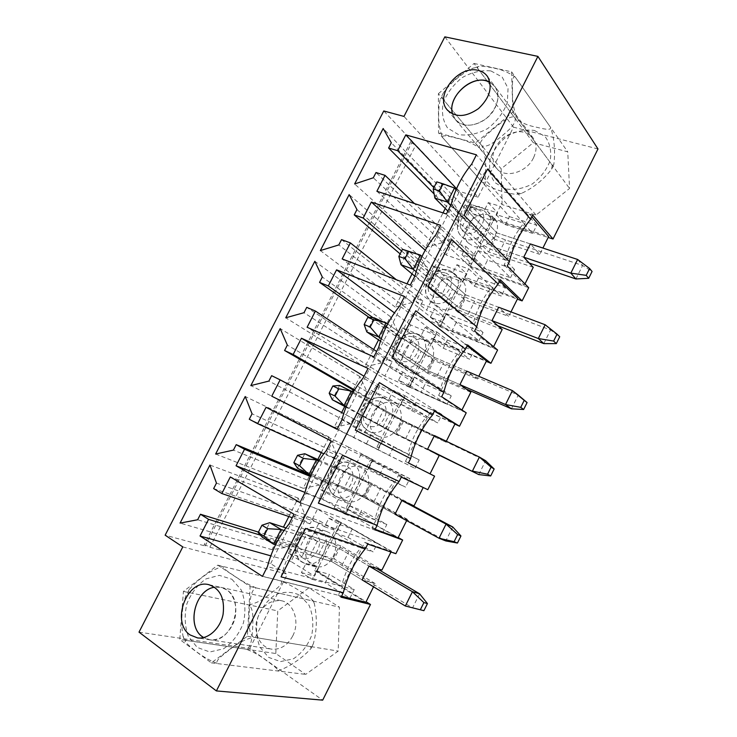<?xml version="1.0" encoding="UTF-8"?>
<svg xmlns="http://www.w3.org/2000/svg" width="737" height="737" viewBox="0 0 737 737"><rect width="100%" height="100%" fill="white"/><g stroke="black" fill="none" stroke-linecap="round" stroke-linejoin="round"><path stroke-width="0.55" stroke-dasharray="3.69 2.76" d="M552.197 165.106L551.654 169.123C543.501 179.754 533.441 187.843 521.492 193.38L517.448 193.039L517.098 194.448C509.258 193.859 493.357 189.953 482.588 182.601C486.024 184.222 485.582 174.162 485.6 167.944C485.95 160.371 484.716 152.974 481.878 145.742C487.341 148.192 495.771 140.785 501.685 136.216C507.314 131.306 516.324 124.332 515.099 118.381C521.446 122.821 528.309 125.714 535.698 127.04C541.621 128.385 551.608 131.223 550.53 127.317C555.237 140.085 555.09 157.064 553.69 165.088L552.197 165.106L516.701 117.367C513.643 109.012 512.243 100.729 512.51 92.521C512.427 85.63 511.902 75.275 515.163 76.952L550.53 127.317M515.412 77.274L515.117 76.897C507.876 72.033 500.469 69.066 492.887 67.997C487.36 66.597 482.726 66.063 478.995 66.394C477.567 66.652 477.263 67.463 478.064 68.827C476.581 67.537 474.508 67.463 471.855 68.605C460.588 74.428 451.164 82.424 443.582 92.586C442.053 94.99 441.739 97.044 442.651 98.749C441.546 97.68 440.726 97.818 440.192 99.163C438.395 107.657 437.069 124.221 442.67 137.589L442.688 137.616C441.399 133.95 450.915 136.769 457.244 138.372C464.918 139.966 472.343 143.171 479.52 147.98C477.889 141.504 487.968 133.655 494.343 128.063C501.013 122.876 510.852 114.346 516.701 117.367M479.52 147.98L517.448 193.039M442.854 137.819L482.588 182.601M533.477 157.856C526.375 173.149 503.868 178.907 496.047 167.852C490.188 157.875 492.574 147.861 503.187 137.782C515.32 129.601 525.352 129.749 533.293 138.224C536.895 143.881 536.96 150.431 533.477 157.856M478.064 68.827L515.099 118.381M442.651 98.749L481.878 145.742M487.535 76.556L495.19 86.865L489.948 82.231L495.19 86.865C498.94 92.779 498.912 99.744 495.107 107.759C487.35 124.258 463.407 131.02 455.3 119.477L452.564 114.014L455.3 119.477L496.047 167.852M310.498 646.552L311.106 648.376C304.713 655.663 290.571 667.068 277.278 670.891L277.204 670.891C279.553 669.73 271.428 664.194 266.315 660.444C260.373 655.81 253.74 652.07 246.407 649.223C251.805 647.224 252.072 635.423 252.708 627.795C252.911 620.057 253.832 608.578 248.857 604.93C256.494 603.17 263.478 599.549 269.806 594.077C275.177 589.858 284.003 583.566 281 580.894C288.287 583.99 295.021 587.665 301.184 591.912C306.832 595.376 310.774 598.26 313.004 600.563L312.138 600.858L314.266 603.29C317.297 617.21 316.956 630.826 313.234 644.129L310.498 646.552L253.602 637.229C247.918 633.184 249.005 619.928 249.244 611.24C249.944 602.599 250.377 589.48 256.227 587.923L312.138 600.858M256.227 587.923C247.964 584.469 240.621 580.424 234.209 575.809C227.042 571.368 223.339 568.282 223.099 566.56L222.565 566.596C208.276 570.696 195.756 581.871 189.105 589.655C188.138 591.203 188.377 592.244 189.842 592.769C188.009 592.778 186.59 594.059 185.577 596.592C181.56 609.25 180.712 622.479 183.025 636.271L186.323 640.444L184.969 641.42C189.842 647.104 203.559 658.537 217.793 663.65C213.896 661.31 223.735 654.345 229.778 649.656C236.992 643.53 244.933 639.394 253.602 637.229M217.793 663.65L276.882 670.873M186.323 640.444L246.407 649.223M292.653 636.105C287.467 645.4 280.557 649.758 271.907 649.186C261.055 647.887 253.85 634.64 256.494 621.503C260.658 606.873 268.848 599.927 281.073 600.664C293.695 602.617 300.245 621.936 292.653 636.105M223.974 566.679L281 580.894M189.842 592.769L248.857 604.93M209.207 584.754L220.732 587.306L214.679 587.242L220.732 587.306C233.951 589.314 240.428 610.153 232.146 625.538C226.489 635.635 219.119 640.398 210.045 639.817L203.67 637.569L210.045 639.817L271.907 649.186M284.077 530.474L338.301 547.895L369.044 566.071L338.301 547.895L331.493 561.419L338.301 547.895L317.361 541.17L310.323 555.118L299.333 548.429L306.334 534.601L317.361 541.17M275.564 544.772L331.493 561.419L362.116 579.908L375.17 583.593L373.558 586.818M419.574 593.773L412.563 607.878L341.931 565.353C333.198 560.258 325.459 556.573 318.706 554.288L262.326 537.236L269.733 522.68M376.478 568.365L348.665 551.958C339.904 546.937 332.184 543.233 325.496 540.847L285.919 527.95M318.706 460.984L370.554 483.841L401.868 500.534L370.554 483.841L363.802 497.245L370.554 483.841L350.729 475.098L343.755 488.926L332.553 482.799L339.49 469.091L350.729 475.098M310.968 475.328L363.802 497.245L394.995 514.242L407.321 519.272L406.658 520.598M452.758 526.955L445.811 540.94L373.889 501.786L350.913 490.455L297.472 468.17L304.805 453.743M408.888 503.592L357.648 477.125L319.259 460.137M353.272 392.13L402.54 420.32L434.406 435.558L445.867 442.172L446.327 441.251M346.206 406.631L395.843 433.614L402.54 420.32L434.406 435.558M383.811 409.606L402.54 420.32L395.843 433.614L427.598 449.155L395.843 433.614L365.478 417.732L372.351 404.143L383.811 409.606L376.893 423.314M434.286 452.813L382.853 427.165L345.994 407.165M478.764 474.582L485.646 460.726L412.195 425.581L389.523 413.936L339.564 385.442L332.295 399.73M387.699 323.939L434.25 357.325L466.678 371.135L477.419 379.039L478.792 376.294M381.259 338.734L427.607 370.508L434.25 357.325L466.678 371.135M416.608 344.676L434.25 357.325L427.607 370.508L459.925 384.613L427.607 370.508L409.744 358.265L398.118 353.226L404.935 339.748L416.608 344.676L409.744 358.265M466.199 389.016L436.995 376.238C427.902 372.139 420.412 368.187 414.526 364.391L380.439 341.194M511.432 408.814L518.249 395.069L443.554 363.175C434.443 359.149 426.972 355.179 421.14 351.273L374.009 317.748L366.805 331.908M545.168 324.759L550.576 329.983L559.715 336.726M421.969 256.458L465.701 294.864L498.663 307.265L508.714 316.431L464.706 299.729L437.244 275.905L449.119 280.309L442.32 293.777L430.482 289.263L437.244 275.905M416.138 271.704L459.114 307.937L465.701 294.864L498.663 307.265M449.119 280.309L465.701 294.864L459.114 307.937L491.966 320.632L459.114 307.937L442.32 293.777M497.844 325.763L468.152 314.238C458.948 310.461 451.541 306.435 445.931 302.142L414.82 276.209M543.814 343.608L550.576 329.983L474.665 301.286C465.434 297.582 458.046 293.529 452.5 289.134L408.151 250.663L401.002 264.694M577.624 259.47L582.617 265.458L592.069 271.483M456.074 189.731L496.885 232.92L530.382 243.938L539.751 254.348L542.902 248.056M450.712 205.494L490.354 245.891L496.885 232.92L530.382 243.938M481.353 216.485L496.885 232.92L490.354 245.891L523.74 257.185L490.354 245.891L474.61 229.843L462.569 225.854L469.276 212.606L481.353 216.485L474.61 229.843M529.23 263.045L499.06 252.754C489.737 249.29 482.413 245.181 477.079 240.409L447.866 211.095M575.91 278.964L582.617 265.458L505.518 239.912C496.176 236.513 488.861 232.385 483.592 227.512L441.979 184.176L454.462 188.027M434.894 198.087L441.979 184.176L436.801 181.882M502.09 204.591L501.169 168.837L533.284 142.711L567.739 151.831L569.563 188.451L536.011 215.084L502.09 204.591L438.543 132.955L438.395 93.654L501.169 168.837M438.395 93.654L474.048 63.446L533.284 142.711M474.048 63.446L511.589 71.83L512.832 112.162L475.393 143.079L438.543 132.955M533.293 138.224L495.19 86.865C500.515 97.293 497.586 107.823 486.392 118.454C473.827 127.077 463.462 127.418 455.3 119.477L447.691 110.43M493.587 346.694L493.145 347.588L471.505 329.826L474.6 331.051M438.248 325.441L439.805 326.657L463.601 279.452L462.117 278.116L438.248 325.441L493.145 347.588M462.117 278.116L517.706 298.457M510.981 311.898L508.714 316.431M502.164 329.531L458.303 312.451L464.706 299.729M458.303 312.451L430.482 289.263M499.686 281.037L497.199 278.632L471.505 329.826M500.331 279.756L497.199 278.632M439.805 326.657L497.586 349.992M463.601 279.452L517.356 299.148M597.993 148.975L513.505 127.169L478.092 197.157L403.968 116.418M478.092 197.157L459.51 191.408L415.825 145.014C412.849 143.881 411.182 142.702 410.831 141.467L412.434 141.412L383.765 110.965M182.794 546.918L287.329 574.187L270.636 563.621L209.898 547.25C207.079 545.61 205.144 544.836 204.085 544.919L205.162 545.979L165.143 535.191M205.162 545.979L412.434 141.412M275.795 653.516L277.766 610.89L308.895 587.84L339.416 607.159L338.209 651.084L305.698 674.392L275.795 653.516L179.782 639.486L183.421 591.442L217.765 565.132L250.129 586.514L247.392 636.215L211.344 662.867L179.782 639.486M493.606 219.93L492.215 218.428L468.539 265.384L470.003 266.757L493.606 219.93L548.19 237.461M470.003 266.757L528.705 287.697M433.347 339.453L431.781 338.274L407.718 385.995L409.357 387.036L433.347 339.453L486.263 361.36M409.357 387.036L466.217 412.803M402.853 399.942L401.195 398.929L376.929 447.037L378.671 447.912L402.853 399.942L454.904 424.088M378.671 447.912L376.929 447.037M372.121 460.92L370.361 460.072L345.902 508.576L347.735 509.276L372.121 460.92L427.81 489.69M347.735 509.276L398.201 537.531M341.12 522.395L339.269 521.722L314.616 570.613L316.542 571.147L341.12 522.395L395.843 553.68M316.542 571.147L366.096 601.751M139.007 632.143L249.732 648.505L322.686 700.15M249.732 648.505L287.329 574.187M270.636 563.621L459.51 191.408M209.898 547.25L415.825 145.014M513.505 127.169L444.844 36.85M345.902 508.576L398.072 537.789M370.361 460.072L423.204 487.498M407.321 519.272L365.607 496.591L372.176 483.555L414.037 505.84M423.259 487.406L398.358 475.568L371.982 528.125L374.903 529.774M375.142 529.295L371.982 528.125M401.324 477.106L398.358 475.568M367.735 544.053L364.824 542.377L338.209 595.395L341.084 597.191M339.269 521.722L391.236 551.451L364.824 542.377M314.616 570.613L365.838 602.267M391.236 551.451L390.96 552.013M375.17 583.593L334.202 558.978L340.816 545.841L381.941 570.042M341.563 596.233L338.209 595.395M281.073 600.664L220.732 587.306L226.572 589.757C245.79 600.876 231.786 643.981 210.045 639.817L197.58 637.929M211.344 662.867L305.698 674.392M247.392 636.215L338.209 651.084M288.849 516.536L298.209 498.092L304.786 514.408L302.317 519.281L310.065 523.823L317.5 509.129L341.388 522.791L337.196 531.101L319.904 521.077L301.617 557.264L318.716 567.757L314.506 576.122L290.995 561.502L298.467 546.734L290.774 542.054L288.296 546.946L272.008 549.691L283.459 527.148M328.73 532.446L326.344 531.377C310.056 525.066 296.928 556.343 312.377 564.846L315.666 566.265C332.065 571.663 344.115 540.23 328.73 532.446M361.305 467.894L360.679 467.58C344.087 459.077 328.361 491.662 345.091 500.018L346.611 500.727C363.387 508.309 377.989 475.512 361.305 467.894M405.451 461.436L408.427 462.947L405.451 461.436L431.596 409.348L434.618 410.739M393.604 403.885C376.929 395.133 360.209 427.534 377.28 435.604L377.537 435.733C393.715 444.853 411.108 413.135 394.71 404.475L393.604 403.885M434.434 411.108L431.596 409.348M401.195 398.929L455.005 423.886M467.617 344.962L464.54 343.7L438.626 395.345L441.656 396.709M425.636 340.411C409.744 332.857 392.775 361.839 407.782 370.941L409.698 372.001C425.092 379.896 442.688 351.586 428.354 341.977L425.636 340.411M467.203 345.791L464.54 343.7M431.781 338.274L486.484 360.909M457.391 277.481C442.209 271.013 425.175 296.974 438.165 306.767L441.592 308.803C456.286 315.593 473.891 290.258 461.555 280.032L457.391 277.481M428.206 286.205C432.379 269.272 440.247 253.731 451.809 239.58M464.55 277.167L474.453 286.186L501.298 296.071L491.736 287.089C482.505 298.264 476.295 310.627 473.117 324.169L446.189 313.584L442.007 321.885L430.371 317.223L434.526 308.987L415.954 301.682L434.01 266.029L452.767 272.874L456.903 264.694L468.704 268.922L464.55 277.167L491.736 287.089L435.917 234.642M445.268 208.488L450.565 198.05L458.377 211.362L456 216.042L464.448 218.797L471.588 204.693L497.604 212.901L493.578 220.879L474.748 214.817L457.189 249.548L475.853 256.052L471.809 264.067L446.143 254.974L453.319 240.796L444.918 237.913L442.541 242.602L425.396 247.623L443.029 212.901M478.903 340.761L483.057 332.47L456.47 321.931L452.371 330.084L478.903 340.761L410.316 285.09M468.704 268.922L478.534 278.089L474.453 286.186M452.767 272.874L462.818 281.903L466.871 273.86L456.903 264.694M434.01 266.029L444.282 275.076L462.818 281.903M415.954 301.682L426.576 310.093L444.282 275.076M434.526 308.987L444.945 317.361L426.576 310.093M430.371 317.223L440.864 325.45L444.945 317.361M446.189 313.584L456.47 321.931M442.007 321.885L452.371 330.084M483.057 332.47L415.069 275.721M478.534 278.089L505.425 287.826L501.298 296.071M440.864 325.45L415.613 315.279L422.845 300.991L414.59 297.757L341.535 239.626M414.59 297.757L412.186 302.492L338.808 244.933M412.057 273.906L420.587 257.102L428.151 270.995L425.765 275.712L434.075 278.816L441.27 264.592L466.871 273.86M412.186 302.492L395.216 307.062L407.017 283.828M422.845 300.991L396.313 279.719M415.613 315.279L342.152 258.945M505.425 287.826L440.634 225.338M441.27 264.592L425.212 250.23M434.075 278.816L401.61 250.985M425.765 275.712L400.117 253.906M428.151 270.995L356.957 209.612M420.587 257.102L349.163 194.596M395.216 307.062L320.346 250.58M391.946 357.832C396.266 340.558 404.217 324.87 415.779 310.756M407.718 385.995L461.721 410.454L438.626 395.345M470.814 392.25L427.653 373.327L434.111 360.504L477.419 379.039M434.111 360.504L404.935 339.748M427.653 373.327L398.118 353.226M447.073 404.291L451.265 395.926L425.111 384.244L420.974 392.462L447.073 404.291L373.889 356.855M432.702 340.337L443.25 348.205L469.653 359.214L459.437 351.429C450.206 362.586 443.941 375.05 440.662 388.832L414.194 377.058L409.975 385.433L398.533 380.255L402.724 371.955L384.465 363.829L402.678 327.882L421.122 335.538L425.286 327.283L436.894 332.018L432.702 340.337L459.437 351.429L399.74 305.929M436.894 332.018L447.359 340.033L443.25 348.205M421.122 335.538L431.799 343.424L435.889 335.326L425.286 327.283M402.678 327.882L413.568 335.823L431.799 343.424M384.465 363.829L395.723 371.126L413.568 335.823M402.724 371.955L413.779 379.187L395.723 371.126M398.533 380.255L409.671 387.34L413.779 379.187M414.194 377.058L425.111 384.244M409.975 385.433L420.974 392.462M451.265 395.926L378.689 347.403M447.359 340.033L473.827 350.904L469.653 359.214M409.671 387.34L384.843 376.082L392.13 361.674L384.014 358.09L306.749 307.347M384.014 358.09L381.591 362.862L304.003 312.7M378.542 339.895L390.361 316.624L397.685 331.116L395.272 335.869L403.452 339.324L410.702 324.98L435.889 335.326M381.591 362.862L364.787 366.989L373.668 349.495M392.13 361.674L376.635 351.448M384.843 376.082L307.117 327.256M473.827 350.904L404.502 296.532M410.702 324.98L394.452 312.893M403.452 339.324L372.977 317.675M395.272 335.869L369.163 317.426M397.685 331.116L322.309 277.048M390.361 316.624L314.828 261.294M364.787 366.989L285.753 317.785M355.335 430.141C359.813 412.536 367.827 396.69 379.398 382.614M439.206 455.494L396.764 434.701L403.268 421.776L445.867 442.172M403.268 421.776L372.351 404.143M396.764 434.701L365.478 417.732M414.968 468.363L419.196 459.925L393.494 447.083L389.32 455.374L414.968 468.363L337.113 429.321M400.587 404.042L411.78 410.739L437.75 422.9L426.861 416.331C417.621 427.46 411.31 440.035 407.92 454.056L381.913 441.076L377.657 449.524L366.427 443.831L370.656 435.456L352.719 426.502L371.089 390.251L389.2 398.726L393.411 390.398L404.816 395.649L400.587 404.042L426.861 416.331L363.212 377.897M404.816 395.649L415.926 402.503L411.78 410.739M389.2 398.726L400.532 405.461L404.65 397.298L393.411 390.398M371.089 390.251L382.604 397.068L400.532 405.461M352.719 426.502L364.612 432.665L382.604 397.068M370.656 435.456L382.356 441.518L364.612 432.665M366.427 443.831L378.21 449.745L382.356 441.518M381.913 441.076L393.494 447.083M377.657 449.524L389.32 455.374M419.196 459.925L341.959 419.777M415.926 402.503L441.951 414.516L437.75 422.9M378.21 449.745L353.815 437.382L361.167 422.854L271.649 375.677M353.18 418.92L350.748 423.729L268.867 381.084M353.134 389.947L359.886 376.635L366.971 391.716L364.539 396.506L372.572 400.32L379.887 385.866L404.65 397.298M350.748 423.729L334.11 427.405L341.673 412.508M344.732 406.483L352.304 391.577M361.167 422.854L343.709 413.595M353.815 437.382L337.242 429.063M441.951 414.516L368.021 368.417M379.887 385.866L364.05 376.248M372.572 400.32L354.58 389.937M364.539 396.506L354.202 390.564M366.971 391.716L287.347 345.109M359.886 376.635L280.18 328.601M334.11 427.405L250.838 385.598M318.366 503.159C322.999 485.204 331.097 469.211 342.668 455.162M343.755 488.926L363.802 497.245L394.995 514.242M372.176 483.555L339.49 469.091M365.607 496.591L332.553 482.799M382.595 532.98L386.861 524.468L361.609 510.455L357.399 518.811L382.595 532.98L299.977 502.496M368.196 468.299L405.562 487.129L393.991 481.795C384.76 492.896 378.385 505.582 374.884 519.852L349.366 505.646L345.073 514.159L334.045 507.94L338.311 499.493L320.706 489.7L339.223 453.144L357.021 462.449L361.259 454.056L372.461 459.833L368.196 468.299L393.991 481.795L326.325 450.565M372.461 459.833L384.235 465.489L380.052 473.799M357.021 462.449L368.997 468.023L373.152 459.777L361.259 454.056M339.223 453.144L368.997 468.023M320.706 489.7L333.244 494.702L351.383 458.819M338.311 499.493L350.665 504.375L333.244 494.702M334.045 507.94L346.491 512.666L350.665 504.375M349.366 505.646L361.609 510.455M345.073 514.159L357.399 518.811M386.861 524.468L304.869 492.85M384.235 465.489L409.8 478.672L405.562 487.129M346.491 512.666L322.53 499.189L329.946 484.541L322.106 480.238L310.857 475.577M322.106 480.238L319.646 485.084L233.417 450.104M321.286 452.647L329.172 437.115L336.008 452.813L333.557 457.649L341.452 461.813L348.822 447.248L373.152 459.777M319.646 485.084L303.183 488.299L309.853 475.162M309.982 474.914L317.813 459.501M329.946 484.541L310.452 476.498M322.53 499.189L304.98 492.408M409.8 478.672L331.189 440.993M348.822 447.248L266.057 407.294M341.452 461.813L323.773 453.771M333.557 457.649L249.272 419.233M336.008 452.813L252.063 413.798M329.172 437.115L245.228 396.515M303.183 488.299L215.619 454.029M281.046 576.878C285.827 558.582 294.008 542.423 305.579 528.42M310.323 555.118L331.493 561.419L362.116 579.908M340.816 545.841L306.334 534.601M334.202 558.978L299.333 548.429M349.937 598.158L354.239 589.572L329.457 574.353L325.21 582.783L349.937 598.158L262.473 576.38M335.519 533.1L348.048 537.393L373.106 551.912L360.844 547.831C351.604 558.904 345.183 571.7 341.572 586.228L316.532 570.77L312.202 579.365L301.387 572.594L305.689 564.081L288.425 553.423L307.099 516.563L324.556 526.715L328.831 518.249L339.821 524.56L335.519 533.1L360.844 547.831L289.088 523.943M339.821 524.56L352.268 529.019L348.048 537.393M324.556 526.715L337.196 531.101M328.831 518.249L341.388 522.791M307.099 516.563L319.904 521.077M288.425 553.423L301.617 557.264M305.689 564.081L318.716 567.757M301.387 572.594L314.506 576.122M316.532 570.77L329.457 574.353M312.202 579.365L325.21 582.783M354.239 589.572L267.42 566.642M352.268 529.019L377.381 543.381L373.106 551.912M290.774 542.054L258.447 532.105M288.296 546.946L197.636 519.76M298.467 546.734L260.465 535.154M290.995 561.502L270.801 555.836M377.381 543.381L293.999 514.279M317.5 509.129L230.312 476.968M310.065 523.823L292.248 517.706M302.317 519.281L213.638 488.603M304.786 514.408L216.457 483.113M298.209 498.092L209.944 465.047M272.008 549.691L180.068 523.095M533.256 267.338L488.695 252.063L462.569 225.854M183.421 591.442L277.766 610.89M250.129 586.514L339.416 607.159M217.765 565.132L308.895 587.84M464.126 215.268C468.152 198.668 475.945 183.273 487.507 169.086M532.759 215.112L529.581 214.126L504.108 264.869L507.249 265.965M531.893 216.835L529.581 214.126M492.215 218.428L548.66 236.522M468.539 265.384L524.311 285.247L504.108 264.869M524.974 283.911L524.311 285.247M488.695 252.063L495.052 239.442L539.751 254.348M495.052 239.442L469.276 212.606M510.465 277.775L514.583 269.549L487.562 260.133L483.5 268.213L510.465 277.775L446.392 214.006M488.88 215.075C474.333 209.584 457.373 232.975 468.483 243.164L473.209 246.13C487.295 251.934 504.771 229.124 494.278 218.567L488.88 215.075M496.13 214.531L505.407 224.684L532.667 233.454L523.758 223.293C514.527 234.504 508.383 246.757 505.296 260.069L477.926 250.635L473.78 258.871L461.942 254.716L466.06 246.554L447.175 240.05L465.084 204.693L484.154 210.736L488.253 202.62L500.248 206.351L496.13 214.531L523.758 223.293L471.744 164.038M500.248 206.351L509.442 216.641L505.407 224.684M484.154 210.736L493.578 220.879M488.253 202.62L497.604 212.901M465.084 204.693L474.748 214.817M447.175 240.05L457.189 249.548M466.06 246.554L475.853 256.052M461.942 254.716L471.809 264.067M477.926 250.635L487.562 260.133M473.78 258.871L483.5 268.213M514.583 269.549L451.099 204.729M509.442 216.641L536.766 225.273L532.667 233.454M444.918 237.913L376.008 172.522M442.541 242.602L373.309 177.783M453.319 240.796L414.461 203.55M446.143 254.974L376.883 191.261M536.766 225.273L476.424 154.825M471.588 204.693L456.516 188.7M464.448 218.797L433.881 187.613M456 216.042L434.139 193.978M458.377 211.362L391.292 142.775M450.565 198.05L383.185 128.496M425.396 247.623L354.626 183.974M511.589 71.83L567.739 151.831M512.832 112.162L569.563 188.451M475.393 143.079L536.011 215.084M534.399 130.44L545.002 136.446C549.949 143.107 551.672 151.122 550.189 160.5C546.661 169.851 540.636 177.709 532.132 184.075C522.837 188.773 513.781 190.349 504.956 188.81L494.702 182.426C490.114 175.673 488.613 167.75 490.206 158.667C493.679 149.657 499.493 142.029 507.646 135.783C516.619 131.02 525.536 129.242 534.399 130.44M490.888 70.927L502.137 76.989L508.06 88.311L507.323 102.664C503.389 112.844 496.812 121.494 487.59 128.616C477.567 133.977 467.857 135.958 458.46 134.585L447.626 128.063C442.854 120.951 441.399 112.503 443.259 102.701C447.11 92.936 453.439 84.562 462.237 77.578C471.883 72.171 481.436 69.951 490.888 70.927M299.931 595.266L308.987 605.178C312.903 614.418 313.805 624.451 311.696 635.285C307.744 645.548 301.663 653.369 293.473 658.767L280.585 661.596L268.6 657.376L259.894 647.086C256.319 637.827 255.628 627.97 257.812 617.532C261.681 607.675 267.54 600.065 275.398 594.713C283.865 591.35 292.036 591.535 299.931 595.266M231.925 579.264L241.285 590.015C245.209 600.093 245.918 611.074 243.422 622.949C238.972 634.225 232.33 642.848 223.504 648.809L209.778 651.987L197.203 647.418L188.267 636.215C184.729 626.109 184.259 615.349 186.839 603.935C191.169 593.147 197.553 584.8 205.992 578.895L219.331 575.357L231.925 579.264M341.931 565.353L348.665 551.958M318.706 554.288L325.496 540.847M373.889 501.786L380.559 488.502M350.913 490.455L357.648 477.125M405.571 438.745L412.195 425.581M382.853 427.165L389.523 413.936M436.995 376.238L443.554 363.175M414.526 364.391L421.14 351.273M468.152 314.238L474.665 301.286M445.931 302.142L452.5 289.134M499.06 252.754L505.518 239.912M477.079 240.409L483.592 227.512M477.806 209.557C491.395 213.693 479.4 237.471 466.042 232.837C452.721 228.47 464.513 205.208 477.806 209.557M481.805 207.447L487.249 210.966C499.981 224.103 473.062 249.677 461.132 235.941C449.938 225.688 467.12 201.956 481.805 207.447M314.459 532.676C326.878 539.797 314.349 564.634 302.17 556.979C290.019 549.636 302.317 525.37 314.459 532.676M319.204 529.212C334.709 537.061 322.447 568.955 305.91 563.501C286.444 559.042 298.264 521.16 316.799 528.125L319.204 529.212M347.698 466.926C360.356 473.43 347.938 498.055 335.51 491.017C323.119 484.292 335.317 460.229 347.698 466.926M352.286 463.748C369.099 471.422 354.257 504.679 337.343 497.042C318.513 490.474 333.944 454.48 351.65 463.435L352.286 463.748M380.642 401.748C393.549 407.644 381.241 432.057 368.574 425.636C355.934 419.51 368.03 395.658 380.642 401.748M385.082 398.846L386.197 399.436C402.872 408.27 384.769 440.643 368.509 431.007C351.3 422.872 368.27 390.03 385.082 398.846M413.31 337.131C426.447 342.438 414.24 366.63 401.343 360.817C388.473 355.289 400.467 331.632 413.31 337.131M417.603 334.497L420.339 336.072C435.843 346.62 414.424 376.727 399.482 365.451C384.364 356.284 401.573 326.906 417.603 334.497M445.701 273.077C459.059 277.785 446.963 301.774 433.826 296.55C420.735 291.603 432.628 268.157 445.701 273.077M449.837 270.7L454.029 273.27C468.188 285.265 443.812 313.059 430.344 300.41C417.253 290.544 434.526 264.214 449.837 270.7M551.654 169.123L553.69 165.088M521.492 193.38L517.098 194.448M478.995 66.394L471.864 68.605M443.591 92.586L440.192 99.163M311.106 648.376L313.234 644.129M313.004 600.563L314.266 603.29M223.099 566.55L222.565 566.596M189.105 589.655L185.577 596.592M183.025 636.271L184.969 641.42M494.278 218.567L487.249 210.966L481.169 207.042C475.476 205.494 469.948 206.793 464.586 210.948C460.505 212.551 452.785 228 461.132 235.941L468.483 243.164M410.831 141.467L204.085 544.919M315.666 566.265L305.91 563.501C298.015 562.055 294.542 554.878 295.491 541.962C298.402 534.859 301.433 530.741 304.584 529.627C308.435 527.545 312.506 527.047 316.799 528.125L326.344 531.377M346.611 500.727L337.343 497.042C328.232 493.523 324.805 479.409 331.134 470.786C340.678 459.566 345.404 461.988 351.65 463.435L360.679 467.58M394.71 404.475L384.954 398.781C378.044 395.069 364.935 399.85 361.803 410.343C358.744 425.019 363.627 426.935 368.509 431.007L377.28 435.604M428.354 341.977L417.289 334.322C415.825 333.446 413.042 333.161 408.924 333.474C399.666 335.805 394.074 343.939 393.346 349.651C392.443 358.873 395.262 361.701 399.482 365.451L407.782 370.941M461.555 280.032L454.029 273.27L449.358 270.415C446.051 268.839 437.778 268.535 430.224 276.329C423.793 286.509 423.83 294.533 430.344 300.41L438.165 306.767"/><path stroke-width="1.11" d="M452.564 114.014C446.548 96.354 474.075 72.696 489.948 82.231L485.895 80.729C469.294 76.049 447.276 98.205 452.564 114.014M203.67 637.569C185.862 627.878 194.522 589.499 214.679 587.242C195.158 589.453 186 626.072 202.592 636.842L203.67 637.569M261.939 525.232L258.18 532.611L263.846 536.103L267.623 528.687L261.939 525.232L269.733 522.68L281.046 529.498L284.077 530.474M419.574 593.773L427.432 603.557L423.895 602.59L420.339 609.766L405.341 606.007L412.444 591.728L419.574 593.773L376.478 568.365M390.96 552.013L381.941 570.042L369.044 566.071L412.444 591.728L423.895 602.59M267.623 528.687L281.046 529.498L273.584 544.182L275.564 544.772M369.044 566.071L362.116 579.908L405.341 606.007L423.895 610.687L427.432 603.557M263.846 536.103L273.584 544.182L262.326 537.236L258.18 532.611M285.919 527.95L269.733 522.68M420.339 609.766L423.895 610.687M297.564 455.291L293.833 462.606L299.627 465.775L303.368 458.432L297.564 455.291L304.805 453.743L318.706 460.984M452.758 526.955L460.947 535.965L457.631 534.574L454.112 541.686L439.031 538.25L446.069 524.099L452.758 526.955L408.888 503.592M423.204 487.498L414.037 505.84L401.868 500.534L446.069 524.099L457.631 534.574M303.368 458.432L316.366 459.952L308.969 474.499L310.968 475.328M401.868 500.534L394.995 514.242L439.031 538.25L445.811 540.94L457.437 543.031L460.947 535.965M299.627 465.775L308.969 474.499L297.472 468.17L293.833 462.606M319.259 460.137L304.805 453.743M454.112 541.686L457.437 543.031M332.848 385.995L329.163 393.245L335.077 396.101L338.78 388.823L332.848 385.995L339.564 385.442L353.272 392.13M485.646 460.726L494.159 468.962L491.072 467.175L487.572 474.223L472.417 471.09L479.391 457.06L485.646 460.726M434.286 452.813L478.764 474.582L427.598 449.155L434.406 435.558L479.391 457.06L491.072 467.175M338.78 388.823L351.365 391.034L344.041 405.451L346.206 406.631M335.077 396.101L344.041 405.451L332.295 399.73L345.994 407.165M329.163 393.245L332.295 399.73M478.764 474.582L490.685 475.973L494.159 468.962M487.572 474.223L490.685 475.973M367.818 317.334L364.161 324.51L370.204 327.071L373.871 319.858L367.818 317.334L374.009 317.748L387.699 323.939M518.249 395.069L527.084 402.559L524.21 400.366L520.746 407.349L505.518 404.521L512.427 390.619L518.249 395.069M466.199 389.016L511.432 408.814L505.518 404.521L459.925 384.613L466.678 371.135L512.427 390.619L524.21 400.366M373.871 319.858L386.041 322.751L378.79 337.039L381.259 338.734M370.204 327.071L378.79 337.039L366.805 331.908L380.439 341.194M364.161 324.51L366.805 331.908M511.432 408.814L523.639 409.496L527.084 402.559M520.746 407.349L523.639 409.496M402.466 249.299L398.846 256.412L405 258.669L408.639 251.529L402.466 249.299L420.403 255.085L421.969 256.458M545.168 324.759L557.061 334.147L553.625 341.065L538.314 338.541L545.168 324.759L498.663 307.265L491.966 320.632L538.314 338.541L543.814 343.608L497.844 325.763M543.814 343.608L556.306 343.617L559.715 336.726L557.061 334.147M408.639 251.529L420.403 255.085L413.217 269.245L416.138 271.704M405 258.669L413.217 269.245L401.002 264.694L414.82 276.209M398.846 256.412L401.002 264.694M553.625 341.065L556.306 343.617M436.801 181.882L433.209 188.93L439.482 190.892L443.084 183.817L436.801 181.882M577.624 259.47L589.618 268.508L586.21 275.371L570.834 273.132L577.624 259.47L530.382 243.938L523.74 257.185L570.834 273.132L575.91 278.964L529.23 263.045M575.91 278.964L588.688 278.3L592.069 271.483L589.618 268.508M450.712 205.494L447.341 202.058L454.462 188.027L456.074 189.731M439.482 190.892L447.341 202.058L434.894 198.087L447.866 211.095M454.462 188.027L443.084 183.817M433.209 188.93L434.894 198.087M586.21 275.371L588.688 278.3M190.072 634.926C170.689 622.221 186.857 578.877 208.589 584.616C220.151 588.485 224.978 598.398 223.081 614.363C220.317 628.468 208.405 639.421 197.58 637.929L190.072 634.926M341.535 239.626L338.808 244.933L320.346 250.58L349.163 194.596L356.957 209.612L354.239 214.9L363.157 218.014L371.347 202.058L440.634 225.338L435.917 234.642C425.728 247.125 418.782 260.824 415.069 275.721L410.316 285.09L342.152 258.945L350.388 242.897L341.535 239.626M271.649 375.677L268.867 381.084L250.838 385.598L280.18 328.601L287.347 345.109L284.583 350.499L293.133 354.497L301.47 338.246L368.021 368.417L363.212 377.897C353.023 390.324 345.939 404.281 341.959 419.777L337.113 429.321L271.75 396.193L280.134 379.85L271.649 375.677M200.464 514.251L197.636 519.76L180.068 523.095L209.944 465.047L216.457 483.113L213.638 488.603L221.819 493.523L230.312 476.968L293.999 514.279L289.088 523.943C278.899 536.296 271.667 550.53 267.42 566.642L262.473 576.38L200.031 536.002L208.571 519.355L200.464 514.251L258.447 532.105M366.096 601.751L370.481 604.46L322.686 700.15L216.383 690.919L139.007 632.143L182.794 546.918L165.143 535.191L383.765 110.965L403.968 116.418L444.844 36.85L537.918 56.39L597.993 148.975L553.026 239.009L532.759 215.112L530.64 219.331L487.507 169.086L464.126 215.268L509.378 261.709C512.924 246.37 520.009 232.247 530.64 219.331M216.383 690.919L537.918 56.39M236.218 444.651L233.417 450.104L215.619 454.029L245.228 396.515L252.063 413.798L249.272 419.233L257.646 423.692L266.057 407.294L331.189 440.993L326.325 450.565C316.136 462.956 308.987 477.051 304.869 492.85L299.977 502.496L236.052 465.775L244.518 449.275L236.218 444.651L310.857 475.577M306.749 307.347L304.003 312.7L285.753 317.785L314.828 261.294L322.309 277.048L319.572 282.391L328.306 285.947L336.569 269.843L404.502 296.532L399.74 305.929C389.551 318.384 382.531 332.203 378.689 347.403L373.889 356.855L307.117 327.256L315.418 311.06L306.749 307.347M376.008 172.522L373.309 177.783L354.626 183.974L383.185 128.496L391.292 142.775L388.602 148.017L397.685 150.698L405.801 134.88L476.424 154.825L471.744 164.038C461.565 176.558 454.683 190.118 451.099 204.729L446.392 214.006L376.883 191.261L385.036 175.36L376.008 172.522M478.156 70.393C482.173 71.342 485.296 73.387 487.535 76.556C492.896 87.067 489.902 97.745 478.553 108.56C465.821 117.358 455.346 117.763 447.129 109.767C434.351 95.534 458.432 64.847 478.156 70.393M491.966 320.632L502.164 329.531L493.587 346.694M499.686 281.037L517.706 298.457L510.981 311.898M486.263 361.36L490.943 363.295L497.586 349.992L474.6 331.051L476.747 326.758C480.413 311.143 487.562 296.9 498.194 284.012L500.331 279.756L522.109 300.899L528.705 287.697L507.249 265.965L509.378 261.709M517.356 299.148L522.109 300.899M454.904 424.088L459.51 426.226L466.217 412.803L441.656 396.709L443.831 392.379C447.617 376.487 454.821 362.116 465.462 349.255L467.617 344.962L490.943 363.295M427.598 449.155L439.206 455.494L430.03 473.854L434.572 476.148L408.427 462.947L410.62 458.58C414.526 442.403 421.804 427.902 432.444 415.078L434.618 410.739L459.51 426.226M398.201 537.531L402.66 540.028L374.903 529.774L377.114 525.37L318.366 503.159L342.668 455.162L399.132 481.482L401.324 477.106L427.81 489.69L434.572 476.148M370.481 604.46L341.084 597.191L343.313 592.751L281.046 576.878L305.579 528.42L365.524 548.466L367.735 544.053L395.843 553.68L402.66 540.028M548.19 237.461L553.026 239.009M432.444 415.078L379.398 382.614L355.335 430.141L410.62 458.58M465.462 349.255L415.779 310.756L391.946 357.832L443.831 392.379M498.194 284.012L451.809 239.58L428.206 286.205L476.747 326.758M406.658 520.598L398.072 537.789L375.142 529.295M373.558 586.818L365.838 602.267L341.563 596.233M283.459 527.148L288.849 516.536M343.313 592.751C347.477 575.984 354.884 561.226 365.524 548.466M377.114 525.37C381.149 508.899 388.491 494.269 399.132 481.482M446.327 441.251L455.005 423.886L434.434 411.108M478.792 376.294L486.484 360.909L467.203 345.791M443.029 212.901L445.268 208.488M407.017 283.828L412.057 273.906M396.313 279.719L350.388 242.897M425.212 250.23L371.347 202.058M401.61 250.985L363.157 218.014M400.117 253.906L354.239 214.9M459.925 384.613L470.814 392.25L461.942 410.002M373.668 349.495L378.542 339.895M376.635 351.448L315.418 311.06M394.452 312.893L336.569 269.843M372.977 317.675L328.306 285.947M369.163 317.426L319.572 282.391M430.03 473.854L408.427 462.947M341.673 412.508L344.732 406.483M352.304 391.577L353.134 389.947M343.709 413.595L280.134 379.85M337.242 429.063L271.75 396.193M364.05 376.248L301.47 338.246M354.58 389.937L293.133 354.497M354.202 390.564L284.583 350.499M317.813 459.501L321.286 452.647M310.452 476.498L244.518 449.275M304.98 492.408L236.052 465.775M323.773 453.771L257.646 423.692M260.465 535.154L208.571 519.355M270.801 555.836L200.031 536.002M292.248 517.706L221.819 493.523M523.74 257.185L533.256 267.338L524.974 283.911M542.902 248.056L548.66 236.522L531.893 216.835M414.461 203.55L385.036 175.36M456.516 188.7L405.801 134.88M433.881 187.613L397.685 150.698M434.139 193.978L388.602 148.017M208.589 584.616L209.207 584.754M447.129 109.767L447.691 110.43"/></g></svg>

